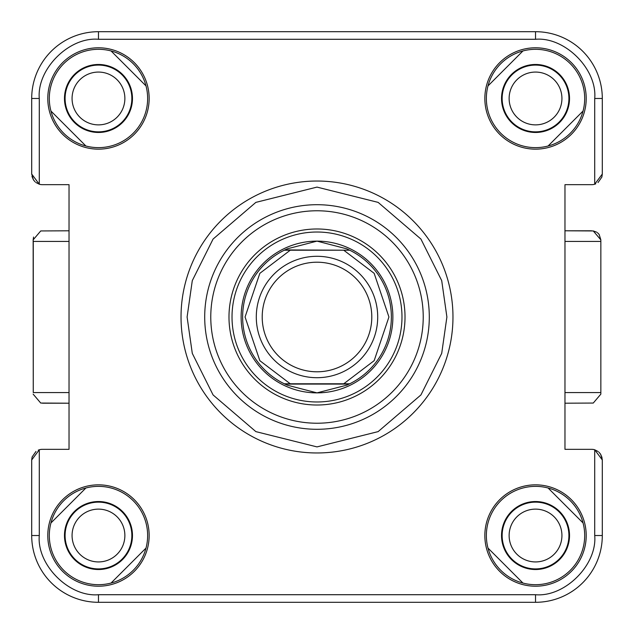 <?xml version="1.0" encoding="UTF-8"?>
<svg xmlns="http://www.w3.org/2000/svg" width="634" height="634" viewBox="0 0 634 634"><rect width="100%" height="100%" fill="white"/><g stroke="black" fill="none" stroke-linecap="round" stroke-linejoin="round"><path stroke-width="0.95" d="M124.874 98.476A26.406 26.406 0 0 1 98.476 124.874A26.406 26.406 0 0 1 72.07 98.476A26.406 26.406 0 0 1 98.476 72.07A26.406 26.406 0 0 1 124.874 98.476M561.93 98.476A26.406 26.406 0 0 1 535.524 124.874A26.406 26.406 0 0 1 509.126 98.476A26.406 26.406 0 0 1 535.524 72.07A26.406 26.406 0 0 1 561.93 98.476M124.874 535.524A26.406 26.406 0 0 1 98.476 561.93A26.406 26.406 0 0 1 72.07 535.524A26.406 26.406 0 0 1 98.476 509.126A26.406 26.406 0 0 1 124.874 535.524M561.93 535.524A26.406 26.406 0 0 1 535.524 561.93A26.406 26.406 0 0 1 509.126 535.524A26.406 26.406 0 0 1 535.524 509.126A26.406 26.406 0 0 1 561.93 535.524M146.002 548.093L111.037 583.058M522.963 583.058L487.998 548.093M548.093 487.998L583.058 522.963M583.058 111.037L548.093 146.002M487.998 85.907L522.963 50.942M111.037 50.942L146.002 85.907M85.907 146.002L50.942 111.037M50.942 522.963L85.907 487.998M452.969 317A135.969 135.969 0 0 1 317 452.969A135.969 135.969 0 0 1 181.031 317A135.969 135.969 0 0 1 317 181.031A135.969 135.969 0 0 1 452.969 317A135.969 135.969 0 0 0 317 181.031A135.969 135.969 0 0 0 181.031 317M132.466 535.524A33.99 33.99 0 0 1 98.476 569.522A33.99 33.99 0 0 1 64.478 535.524A33.99 33.99 0 0 1 98.476 501.534A33.99 33.99 0 0 1 132.466 535.524M131.856 535.524A33.38 33.38 0 0 1 98.476 568.912A33.38 33.38 0 0 1 65.088 535.524A33.38 33.38 0 0 1 98.476 502.144A33.38 33.38 0 0 1 131.856 535.524M569.522 535.524A33.99 33.99 0 0 1 535.524 569.522A33.99 33.99 0 0 1 501.534 535.524A33.99 33.99 0 0 1 535.524 501.534A33.99 33.99 0 0 1 569.522 535.524M568.912 535.524A33.38 33.38 0 0 1 535.524 568.912A33.38 33.38 0 0 1 502.144 535.524A33.38 33.38 0 0 1 535.524 502.144A33.38 33.38 0 0 1 568.912 535.524M132.466 98.476A33.99 33.99 0 0 1 98.476 132.466A33.99 33.99 0 0 1 64.478 98.476A33.99 33.99 0 0 1 98.476 64.478A33.99 33.99 0 0 1 132.466 98.476M131.856 98.476A33.38 33.38 0 0 1 98.476 131.856A33.38 33.38 0 0 1 65.088 98.476A33.38 33.38 0 0 1 98.476 65.088A33.38 33.38 0 0 1 131.856 98.476M569.522 98.476A33.99 33.99 0 0 1 535.524 132.466A33.99 33.99 0 0 1 501.534 98.476A33.99 33.99 0 0 1 535.524 64.478A33.99 33.99 0 0 1 569.522 98.476M568.912 98.476A33.38 33.38 0 0 1 535.524 131.856A33.38 33.38 0 0 1 502.144 98.476A33.38 33.38 0 0 1 535.524 65.088A33.38 33.38 0 0 1 568.912 98.476M595.722 183.868L594.716 184.225A10.62 10.62 0 0 1 591.681 184.668L564.965 184.668L564.965 449.332L564.965 403.2L593.265 403.058L600.85 394.126L600.85 239.874L593.265 230.942L564.965 230.8L591.514 230.8M600.85 394.126L600.85 239.874L599.122 234.406M47.788 535.524A50.688 50.688 0 0 0 98.476 586.212A50.688 50.688 0 0 0 149.156 535.524A50.688 50.688 0 0 0 98.476 484.844A50.688 50.688 0 0 0 47.788 535.524M49.309 535.524A49.159 49.159 0 0 0 98.476 584.691A49.159 49.159 0 0 0 147.635 535.524A49.159 49.159 0 0 0 98.476 486.365A49.159 49.159 0 0 0 49.309 535.524M484.844 535.524A50.688 50.688 0 0 0 535.524 586.212A50.688 50.688 0 0 0 586.212 535.524A50.688 50.688 0 0 0 535.524 484.844A50.688 50.688 0 0 0 484.844 535.524M486.365 535.524A49.159 49.159 0 0 0 535.524 584.691A49.159 49.159 0 0 0 584.691 535.524A49.159 49.159 0 0 0 535.524 486.365A49.159 49.159 0 0 0 486.365 535.524M47.788 98.476A50.688 50.688 0 0 0 98.476 149.156A50.688 50.688 0 0 0 149.156 98.476A50.688 50.688 0 0 0 98.476 47.788A50.688 50.688 0 0 0 47.788 98.476M49.309 98.476A49.159 49.159 0 0 0 98.476 147.635A49.159 49.159 0 0 0 147.635 98.476A49.159 49.159 0 0 0 98.476 49.309A49.159 49.159 0 0 0 49.309 98.476M484.844 98.476A50.688 50.688 0 0 0 535.524 149.156A50.688 50.688 0 0 0 586.212 98.476A50.688 50.688 0 0 0 535.524 47.788A50.688 50.688 0 0 0 484.844 98.476M486.365 98.476A49.159 49.159 0 0 0 535.524 147.635A49.159 49.159 0 0 0 584.691 98.476A49.159 49.159 0 0 0 535.524 49.309A49.159 49.159 0 0 0 486.365 98.476M204.703 317A112.297 112.297 0 0 0 317 429.297A112.297 112.297 0 0 0 429.297 317A112.297 112.297 0 0 0 317 204.703A112.297 112.297 0 0 0 204.703 317M210.773 317A106.227 106.227 0 0 0 317 423.227A106.227 106.227 0 0 0 423.227 317A106.227 106.227 0 0 0 317 210.773A106.227 106.227 0 0 0 210.773 317M69.035 230.8L69.035 184.668L69.035 230.8L40.734 230.942L33.15 239.874L33.261 241.427L69.035 241.427L69.035 184.668L42.319 184.668A10.62 10.62 0 0 1 39.284 184.225L35.853 182.473L39.284 184.225L39.284 98.476C36.645 69.193 69.193 36.645 98.476 39.284L535.524 39.284C564.807 36.645 597.355 69.193 594.716 98.476L594.716 184.225L602.3 174.049L602.3 98.476A66.776 66.776 0 0 0 535.524 31.7L98.476 31.7A66.776 66.776 0 0 0 31.7 98.476L31.7 174.049L39.284 184.225L31.7 174.049L33.467 179.913L31.977 176.466M33.562 237.045L33.15 239.874L33.261 392.573L33.261 241.427M38.278 450.132L39.284 449.775L31.7 459.951L31.7 535.524A66.776 66.776 0 0 0 98.476 602.3L535.524 602.3A66.776 66.776 0 0 0 602.3 535.524L602.3 459.951L594.716 449.775L598.147 451.527L594.716 449.775L594.716 535.524C597.355 564.807 564.807 597.355 535.524 594.716L98.476 594.716C69.193 597.355 36.645 564.807 39.284 535.524L39.284 449.775L31.7 459.951L32.112 457.027M564.965 403.2L564.965 449.332L591.681 449.332A10.62 10.62 0 0 1 594.716 449.775L602.3 459.951M39.284 449.775A10.62 10.62 0 0 1 42.319 449.332L69.035 449.332L69.035 241.427M42.486 403.2L69.035 403.2L40.734 403.058L33.15 394.126M594.716 184.225L602.3 174.049L601.888 176.973M228.985 317A88.015 88.015 0 0 0 317 405.015A88.015 88.015 0 0 0 405.015 317A88.015 88.015 0 0 0 317 228.985A88.015 88.015 0 0 0 228.985 317M401.98 317A84.98 84.98 0 0 1 317 401.98A84.98 84.98 0 0 1 232.02 317A84.98 84.98 0 0 1 317 232.02A84.98 84.98 0 0 1 401.98 317M284.904 249.923L349.722 250.224L290.245 250.224L259.845 273.325L245.065 317L259.845 360.675L290.245 383.776L284.278 383.776A74.36 74.36 0 0 1 284.278 250.224L290.245 250.224L284.278 250.224L287.376 248.797L317 241.126A75.874 75.874 0 0 1 392.874 317A75.874 75.874 0 0 1 317 392.874L287.376 385.203L284.278 383.776L349.722 383.776L346.624 385.203L317 392.874A75.874 75.874 0 0 1 241.126 317A75.874 75.874 0 0 1 317 241.126L346.624 248.797A74.36 74.36 0 0 1 349.096 249.923L346.624 248.797M317 262.207A54.793 54.793 0 0 1 371.793 317A54.793 54.793 0 0 1 317 371.793A54.793 54.793 0 0 1 262.207 317A54.793 54.793 0 0 1 317 262.207M317 256.294A60.705 60.705 0 0 1 377.706 317A60.705 60.705 0 0 1 317 377.706A60.705 60.705 0 0 1 256.294 317A60.705 60.705 0 0 1 317 256.294M287.376 385.203A74.36 74.36 0 0 1 284.904 384.077L349.096 384.077A74.36 74.36 0 0 1 346.624 385.203M349.722 250.224L343.755 250.224L374.155 273.325L388.935 317L374.155 360.675L343.755 383.776L349.722 383.776A74.36 74.36 0 0 0 349.722 250.224A74.36 74.36 0 0 1 349.722 383.776M598.892 452.161L600.517 454.063L598.892 452.161M602.023 457.534L600.533 454.087L602.276 459.214M594.716 98.476L602.3 98.476L602.3 174.049L602.3 98.476A66.776 66.776 0 0 0 535.524 31.7L535.524 39.284M35.108 181.839L33.483 179.937L35.108 181.839M69.035 403.2L69.035 449.332L69.035 403.2M69.035 184.668L42.319 184.668M601.856 177.084L598.02 182.568M591.681 184.668L564.965 184.668L564.965 230.8L564.965 184.668M593.265 230.942L596.713 232.195M597.458 232.71L599.098 234.374M564.965 449.332L591.681 449.332M39.284 535.524L31.7 535.524L31.7 459.951M42.319 449.332L69.035 449.332M32.144 456.916L35.98 451.432M446.899 317L441.708 353.376L420.921 394.942L378.133 431.619L317 446.899L255.867 431.619L213.079 394.942L192.292 353.376L187.101 317L192.292 280.624L213.079 239.058L255.867 202.381L317 187.101L378.133 202.381L420.921 239.058L441.708 280.624L446.899 317M535.524 594.716L535.524 602.3A66.776 66.776 0 0 0 602.3 535.524L594.716 535.524M600.739 241.427L564.965 241.427M564.965 392.573L600.739 392.573M98.476 602.3L98.476 594.716M98.476 39.284L98.476 31.7A66.776 66.776 0 0 0 31.7 98.476L39.284 98.476M69.035 392.573L33.261 392.573M284.278 383.776A74.36 74.36 0 0 1 284.278 250.224"/></g></svg>
